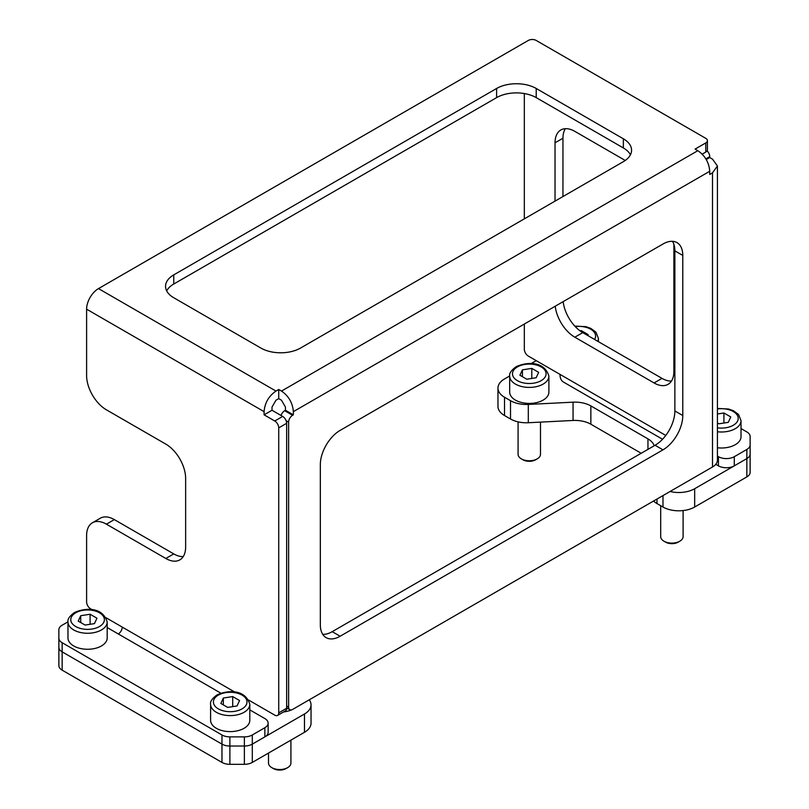 <?xml version="1.0" encoding="UTF-8"?>
<svg xmlns="http://www.w3.org/2000/svg" width="809" height="809" viewBox="0 0 809 809"><rect width="100%" height="100%" fill="white"/><g stroke="black" fill="none" stroke-linecap="round" stroke-linejoin="round"><path stroke-width="1.21" d="M707.42 140.635L707.42 149.786A5.602 3.236 180 0 1 705.782 152.072L705.782 142.92A5.602 3.236 0 0 0 707.42 140.635A5.602 3.236 0 0 0 705.782 138.349L536.215 40.45A5.602 3.236 0 0 0 528.297 40.45L98.486 288.601A16.807 9.708 120 0 0 86.603 309.18L86.603 375.507A28.012 16.17 -120 0 0 106.404 409.819L165.825 444.121A28.012 16.17 60 0 1 185.635 478.432L185.635 547.046A28.012 16.17 60 0 1 179.831 559.868A28.012 16.17 60 0 1 165.825 558.483L173.753 553.902L114.332 519.6L106.404 524.171L165.825 558.483M322.73 634.347A28.012 16.17 120 0 0 332.206 631.667L655.057 445.263A28.012 16.17 120 0 0 674.868 410.962L674.868 250.861A28.012 16.17 120 0 0 672.451 241.315M281.057 415.492A5.602 3.236 -60 0 1 284.667 410.709L285.446 410.264L285.446 407.079L281.481 400.222L278.731 398.625L275.97 400.222L272.006 407.079L272.006 410.264L282.685 416.433A5.602 3.236 60 0 1 286.649 423.289L286.649 708.279A5.602 3.236 60 0 1 285.486 710.848L277.568 715.419A5.602 3.236 -120 0 0 278.731 712.86L286.649 708.279M284.667 410.709L292.595 415.29A5.602 3.236 120 0 0 288.631 422.146L288.631 707.137A5.602 3.236 120 0 0 289.794 709.705A5.602 3.236 120 0 0 292.595 709.432L712.496 466.995A16.807 9.708 0 0 0 717.421 460.139L717.421 165.997L712.496 172.853L712.496 466.995M705.782 142.92L695.093 149.089L697.854 150.676C705.074 155.662 709.038 162.518 709.736 171.265L709.736 174.451L712.496 172.853M292.595 415.29L293.364 414.835L293.364 411.65C292.666 402.912 288.702 396.046 281.481 391.071L278.731 389.473L275.97 391.071C268.75 396.046 264.786 402.912 264.088 411.65L264.088 414.835L274.767 421.004L282.685 416.433M674.868 410.962L682.786 415.533L682.786 255.442L674.868 250.861M682.786 415.533A28.012 16.17 -60 0 1 662.986 449.844L655.057 445.263M332.206 631.667L340.124 636.238L662.986 449.844M340.124 636.238A28.012 16.17 -60 0 1 326.118 637.623A28.012 16.17 -60 0 1 320.324 624.801L320.324 464.71A28.012 16.17 -60 0 1 340.124 430.398L662.986 244.005A28.012 16.17 -60 0 1 676.981 242.619A28.012 16.17 -60 0 1 682.786 255.442M707.117 150.828A5.602 3.236 60 0 1 709.736 156.643L709.736 157.543L712.496 159.13L717.421 165.997M750.135 454.021A11.205 6.472 180 0 1 746.849 458.602A11.205 6.472 0 0 0 750.135 454.021L750.135 472.325A11.205 6.472 180 0 1 746.849 476.895L746.849 449.45A11.205 6.472 0 0 0 750.135 444.879L750.135 454.021M717.421 456.114L718.443 456.701A11.205 6.472 0 0 0 734.289 456.701L734.289 465.853L746.849 458.602L694.668 488.727L694.668 507.021L746.849 476.895M734.289 456.701L746.849 449.45M734.289 465.853A11.205 6.472 180 0 1 718.443 465.853L718.443 456.701M544.083 365.193A11.205 6.472 180 0 0 544.144 365.223L665.777 435.444M750.135 444.879L750.135 436.516A11.205 6.472 0 0 0 746.849 431.935L741.024 428.568M715.783 464.315L718.443 465.853M662.531 439.257L563.469 382.06A16.807 9.708 -60 0 1 559.98 374.365L528.297 356.071A5.602 3.236 -120 0 1 524.333 349.215L524.333 324.045M563.155 301.636A28.012 16.17 -120 0 0 582.763 332.63L574.835 337.201L654.066 382.95A28.012 16.17 60 0 0 668.072 384.336A28.012 16.17 60 0 0 673.877 371.513L673.877 244.298M582.763 332.63L661.995 378.369A28.012 16.17 -120 0 0 671.46 381.059M574.835 337.201A28.012 16.17 60 0 1 555.227 306.217M565.37 128.682A28.012 16.17 -120 0 0 562.953 138.228L562.953 196.547M562.953 138.228L555.035 142.799L555.035 201.117M555.035 142.799A28.012 16.17 60 0 1 560.839 129.976A28.012 16.17 60 0 1 574.835 131.361L625.246 160.465M524.333 93.551L524.333 218.845M67.986 621.828L62.151 625.195A11.205 6.472 0 0 0 58.865 629.776L58.865 638.918M268.143 723.155L268.143 732.297A11.205 6.472 180 0 1 264.856 736.878L264.856 727.726A11.205 6.472 0 0 0 268.143 723.155A11.205 6.472 0 0 0 264.856 718.574L249.809 709.887M252.297 762.422L304.477 732.297L304.477 714.003L252.297 744.128L252.297 762.422A11.205 6.472 180 0 1 244.379 764.323L229.887 764.323A11.205 6.472 180 0 1 221.969 762.422L221.969 744.128A11.205 6.472 0 0 0 229.887 746.019L244.379 746.019L229.887 746.019A11.205 6.472 180 0 1 221.969 744.128L221.969 734.976A11.205 6.472 0 0 0 229.887 736.878L244.379 736.878A11.205 6.472 0 0 0 252.297 734.976L252.297 744.128A11.205 6.472 180 0 1 244.379 746.019A11.205 6.472 0 0 0 252.297 744.128L264.856 736.878M252.297 734.976L264.856 727.726M221.969 734.976L62.151 642.71L62.151 651.862A11.205 6.472 180 0 1 58.865 647.281L58.865 638.139A11.205 6.472 0 0 0 62.151 642.71M221.969 744.128L62.151 651.862L62.151 670.155A11.205 6.472 180 0 1 58.865 665.585L58.865 647.281A11.205 6.472 0 0 0 62.151 651.862L221.969 744.128M58.865 629.776L58.865 638.139M106.131 617.783L122.25 627.096A5.602 3.236 -60 0 1 118.286 633.953L107.192 627.551M106.404 524.171A28.012 16.17 -120 0 0 92.398 522.786A28.012 16.17 -120 0 0 86.603 535.609L86.603 601.936A5.602 3.236 -120 0 0 90.557 608.793L92.287 609.794M248.737 700.119L274.767 715.146A5.602 3.236 -120 0 0 277.568 715.419M92.398 522.786L100.326 518.215A28.012 16.17 60 0 1 114.332 519.6M173.753 553.902A28.012 16.17 -120 0 0 183.218 556.592M286.649 423.289L278.731 427.87L278.731 712.86M278.731 427.87A5.602 3.236 -120 0 0 274.767 421.004M630.423 154.802A28.012 16.17 0 0 0 623.365 147.946L623.365 138.794A28.012 16.17 180 0 1 631.566 150.231A28.012 16.17 180 0 1 623.365 161.669L300.513 348.062A28.012 16.17 180 0 1 260.902 348.062L173.753 297.742A28.012 16.17 180 0 1 165.542 286.315A28.012 16.17 180 0 1 173.753 274.878L173.753 284.03A28.012 16.17 0 0 0 166.684 290.886M623.365 138.794L536.215 88.474L536.215 97.626L623.365 147.946M536.215 97.626A28.012 16.17 0 0 0 496.605 97.626L496.605 88.474A28.012 16.17 180 0 1 536.215 88.474M496.605 88.474L173.753 274.878M173.753 284.03L496.605 97.626M705.782 152.072L702.202 154.135M709.736 157.543L706.257 159.555M293.364 414.835L285.446 410.264M278.731 389.473L278.731 398.625M264.088 414.835L272.006 410.264M656.999 499.042L656.999 503.572L662.986 507.021L662.986 495.583M509.68 375.973L504.523 378.946A22.409 12.934 0 0 0 497.96 388.087A22.409 12.934 0 0 0 504.523 397.239L510.509 400.698A22.409 12.934 0 0 0 528.307 404.429L528.307 422.733A22.409 12.934 180 0 1 510.509 418.991L510.509 400.698M504.523 397.239L504.523 415.533L510.509 418.991M694.668 507.021A22.409 12.934 180 0 1 662.986 507.021M656.999 503.572A22.409 12.934 180 0 1 653.571 501.014M641.193 453.273L590.853 424.209A22.409 12.934 0 0 0 573.055 420.468L528.307 422.733M504.523 415.533A22.409 12.934 180 0 1 497.96 406.391L497.96 388.087M536.215 360.642L531.048 363.625M573.055 420.468L573.055 402.174L528.307 404.429M573.055 402.174A22.409 12.934 180 0 1 590.853 405.916L590.853 424.209M647.958 449.369L647.958 438.882L590.853 405.916M647.958 438.882A22.409 12.934 180 0 1 654.178 445.779M670.074 491.488A22.409 12.934 0 0 0 694.668 488.727M221.969 762.422L62.151 670.155M304.477 714.003A22.409 12.934 0 0 0 311.04 704.851L311.04 723.155A22.409 12.934 180 0 1 304.477 732.297M311.04 704.851A22.409 12.934 0 0 0 309.26 699.805M58.865 647.281L58.865 657.221M107.192 621.949L107.192 637.957A19.608 11.316 180 0 1 101.449 645.956A19.608 11.316 180 0 1 80.081 648.413A19.608 11.316 180 0 1 67.976 637.957L67.976 621.949C67.42 619.279 69.523 616.185 74.307 612.656C83.418 608.206 102.318 605.749 107.192 621.949A19.608 11.316 180 0 1 101.449 629.948A19.608 11.316 180 0 1 80.081 632.405A19.608 11.316 180 0 1 67.976 621.949M90.102 614.243L80.728 615.7L78.22 621.11L85.076 625.074L94.451 623.618L96.959 618.207L90.102 614.243L90.102 624.295M80.728 622.556L80.728 615.7M587.759 335.513L588.173 334.613L581.317 330.648L580.043 330.841M581.317 331.73L581.317 330.648M249.809 704.285L249.809 720.293A19.608 11.316 180 0 1 244.065 728.292A19.608 11.316 180 0 1 222.697 730.749A19.608 11.316 180 0 1 210.593 720.293L210.593 704.285C210.027 701.615 212.13 698.521 216.913 694.992C226.024 690.542 244.935 688.085 249.809 704.285A19.608 11.316 180 0 1 244.065 712.284A19.608 11.316 180 0 1 222.697 714.741A19.608 11.316 180 0 1 210.593 704.285M232.709 696.579L223.335 698.036L220.827 703.446L227.683 707.41L237.057 705.954L239.575 700.543L232.709 696.579L232.709 706.631M223.335 704.892L223.335 698.036M717.421 431.763A19.608 11.316 180 0 0 735.28 428.689A19.608 11.316 180 0 0 741.024 420.68L741.024 436.688A19.608 11.316 180 0 1 735.28 444.697A19.608 11.316 180 0 1 717.421 447.771M717.421 422.955L718.898 423.805L728.272 422.359L730.78 416.948L723.924 412.984L717.421 413.986M723.924 423.026L723.924 412.984M678.235 542.131L679.813 541.211L678.235 542.131A8.96 5.178 180 0 1 665.554 542.131L663.967 541.211A11.205 6.472 0 0 0 679.813 541.211L679.813 541.211A11.205 6.472 0 0 0 683.099 536.64L683.099 510.57M660.69 505.696L660.69 536.64A11.205 6.472 0 0 0 663.967 541.211M286.052 768.55L287.64 767.64L286.052 768.55A8.96 5.178 180 0 1 273.381 768.55L271.794 767.64A11.205 6.472 0 0 0 287.64 767.64L287.64 767.64A11.205 6.472 0 0 0 290.916 763.059L290.916 740.124M268.507 753.058L268.507 763.059A11.205 6.472 0 0 0 271.794 767.64M291.604 709.847A19.608 11.316 180 0 1 283.585 711.95M535.619 459.795L537.206 458.875L535.619 459.795A8.96 5.178 180 0 1 522.948 459.795L521.36 458.875A11.205 6.472 0 0 0 537.206 458.875L537.206 458.875A11.205 6.472 0 0 0 540.493 454.304L540.493 422.116M518.084 421.863L518.084 454.304A11.205 6.472 0 0 0 521.36 458.875M548.896 376.084L548.896 392.092A19.608 11.316 180 0 1 543.152 400.101A19.608 11.316 180 0 1 521.785 402.548A19.608 11.316 180 0 1 509.68 392.092L509.68 376.084C509.114 373.424 511.217 370.32 516 366.801C525.112 362.341 544.012 359.884 548.896 376.084A19.608 11.316 180 0 1 543.152 384.093A19.608 11.316 180 0 1 521.785 386.54A19.608 11.316 180 0 1 509.68 376.084M531.796 368.388L522.422 369.834L519.914 375.245L526.77 379.209L536.145 377.763L538.652 372.352L531.796 368.388L531.796 378.43M522.422 376.701L522.422 369.834M709.736 171.265L293.364 411.65M654.066 382.95L661.995 378.369M286.649 705.994L288.631 707.137M288.631 422.146L286.113 420.7M244.379 764.323L244.379 736.878M229.887 736.878L229.887 764.323M118.286 633.953L220.928 693.212M234.893 692.13L122.25 627.096M86.603 309.18L264.088 411.65M98.486 288.601L275.97 391.071M697.854 150.676L281.481 391.071M709.736 156.643L705.863 158.877M75.702 612.797A16.807 9.708 0 0 0 75.702 626.52A16.807 9.708 0 0 0 99.477 626.52A16.807 9.708 0 0 0 99.477 612.797A16.807 9.708 0 0 0 75.702 612.797M598.407 341.661L598.407 338.344A19.608 11.316 180 0 1 597.74 341.277M594.554 339.436A16.807 9.708 0 0 0 591.5 329.708A16.807 9.708 0 0 0 575.239 326.573M218.319 695.133A16.807 9.708 0 0 0 218.319 708.856A16.807 9.708 0 0 0 242.083 708.856A16.807 9.708 0 0 0 242.083 695.133A16.807 9.708 0 0 0 218.319 695.133M717.421 427.819A16.807 9.708 0 0 0 733.298 425.261A16.807 9.708 0 0 0 736.059 413.642A16.807 9.708 0 0 0 717.421 408.97M517.396 366.932A16.807 9.708 0 0 0 517.396 380.655A16.807 9.708 0 0 0 541.17 380.655A16.807 9.708 0 0 0 541.17 366.932A16.807 9.708 0 0 0 517.396 366.932M289.794 709.705L286.649 707.895M598.407 338.344L595.94 332.165L590.792 328.373L585.959 326.674L574.794 326.098M741.024 420.68L738.556 414.501L733.399 410.709L728.565 409.01L717.421 408.434"/></g></svg>
